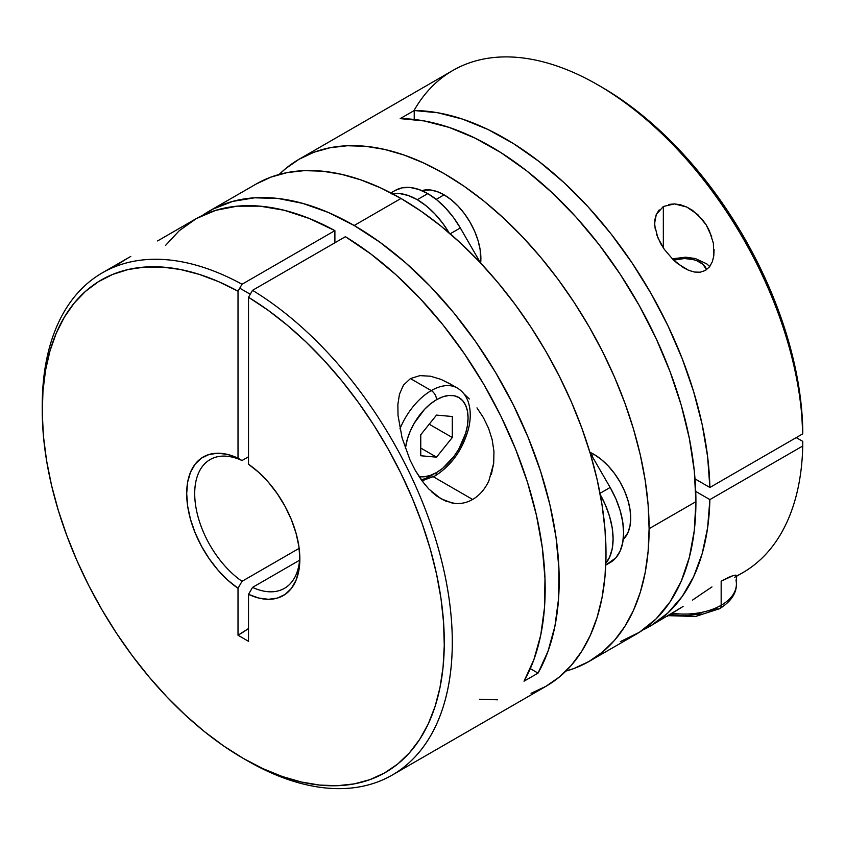 <?xml version="1.0" encoding="UTF-8"?>
<svg xmlns="http://www.w3.org/2000/svg" width="845" height="845" viewBox="0 0 845 845"><rect width="100%" height="100%" fill="white"/><g stroke="black" fill="none" stroke-linecap="round" stroke-linejoin="round"><path stroke-width="1.27" d="M460.557 390.453A52.041 30.05 120 0 0 431.267 390.601A7.436 4.288 60 0 1 436.527 399.706A44.605 25.751 -60 0 1 468.067 417.916A44.605 25.751 -60 0 1 436.527 472.545A44.605 25.751 -60 0 1 418.993 476.527L424.454 476.749L430.38 475.397L436.527 472.545A7.436 4.288 60 0 1 434.985 475.957A7.436 4.288 -120 0 0 436.527 472.545L442.685 468.299L454.05 456.289L458.835 449.001L465.669 433.242L467.465 425.373L468.067 417.916L467.465 411.156L465.669 405.368L462.754 400.752L458.835 397.499L454.05 395.724L448.6 395.513L442.685 396.854L436.527 399.706L430.38 403.952L424.454 409.445L414.219 423.25L410.3 431.034L407.385 439.009L405.378 448.42A44.605 25.751 -60 0 1 436.527 399.706A7.436 4.288 -120 0 0 431.267 390.601A52.041 30.05 120 0 0 399.949 428.869A52.041 30.05 -60 0 1 431.267 390.601L410.438 378.571L431.267 390.601A52.041 30.05 -60 0 1 457.293 388.024L449.815 383.704M421.961 480.837L434.985 475.957A7.436 4.288 60 0 1 431.267 475.587A52.041 30.05 -60 0 1 421.201 479.78M420.757 434.721L436.527 415.096L452.297 416.511L452.297 437.53L436.527 457.156L420.757 455.751L420.757 434.721L436.527 415.096L452.297 416.511L452.297 437.53L429.207 424.201L452.297 437.53L436.527 457.156L420.757 448.051L436.527 457.156L420.757 455.751L420.757 434.721M492.17 439.643L488.59 428.352L483.435 417.673L476.96 407.871L483.435 417.673L488.59 428.352L492.17 439.643L493.945 451.399L493.712 463.187L488.875 480.858C484.914 489.244 479.506 495.445 472.64 499.469L430.739 475.27L472.64 499.469C466.091 503.197 459.194 504.359 451.938 502.976L440.805 498.687L428.764 489.012L421.644 480.404L415.391 470.612L410.068 460.113L402.083 437.879L398.016 415.381L397.868 404.48L399.453 394.203L403.466 385.151L410.438 378.571L419.954 375.624L430.559 376.215L441.196 379.458L449.952 383.788M463.979 393.897L469.324 398.977L463.979 393.897M130.785 256.405L102.298 272.85A289.951 167.405 60 0 1 242.019 284.258L334.895 230.632A289.951 167.405 -120 0 0 195.174 219.235L157.592 240.931M252.528 587.391L299.584 560.224L252.528 587.391A74.349 42.926 -120 0 0 299.806 556.559A74.349 42.926 60 0 1 284.448 588.342A74.349 42.926 60 0 1 252.528 587.391L248.525 594.352L248.525 641.313L238.015 635.239L238.015 588.278L227.759 580.135L218.021 570.164L209.159 558.693L201.448 546.123L195.163 532.868L190.505 519.4L187.653 506.155L186.692 493.607L187.653 482.157L190.505 472.218L195.163 464.116L201.448 458.127L209.159 454.452L218.021 453.226L227.759 454.483L238.015 458.191L238.015 291.198L218.506 281.617L199.23 274.361L180.376 269.492L162.113 267.052L144.622 267.073L128.06 269.544L112.596 274.445L98.369 281.734L85.514 291.335L74.149 303.165L64.389 317.107L56.319 333.025L50.024 350.781L45.556 370.195L42.968 391.087L42.271 413.258L43.475 436.506L46.57 460.599L51.534 485.315L58.316 510.412L66.85 535.667L77.043 560.837L88.82 585.669L102.055 609.942L116.631 633.423L132.411 655.889L149.238 677.13L166.951 696.945L185.393 715.134L204.374 731.548L223.724 746.008L243.265 758.387L262.806 768.57L282.167 776.46L301.147 781.974L319.59 785.068L337.303 785.713L354.129 783.906L369.899 779.65L384.475 772.995L397.72 764.007L409.487 752.768L419.69 739.386L428.225 723.975L434.995 706.705L439.96 687.714L443.065 667.201L444.269 645.348L443.572 622.374L440.984 598.492L436.516 573.913L430.221 548.891L422.151 523.657L412.392 498.444L401.026 473.496L388.172 449.044L373.944 425.331L358.47 402.569L341.919 380.979L324.427 360.762L306.165 342.119L287.311 325.219L268.034 310.221L248.525 297.271L248.525 464.254A80.011 46.19 60 0 1 299.848 558.936A80.011 46.19 60 0 1 248.525 594.352L252.528 587.391M531.051 693.312L545.954 686.32A289.951 167.405 -120 0 0 590.401 453.976A289.951 167.405 -120 0 0 400.984 198.469L354.171 225.499A289.951 167.405 60 0 1 538.043 673.116L524.027 681.207A289.951 167.405 -120 0 0 345.404 236.706L252.528 290.331A289.951 167.405 60 0 1 437.678 546.102A289.951 167.405 60 0 1 392.249 775.055A289.951 167.405 60 0 1 247.279 760.701A289.951 167.405 -120 0 0 452.286 645.348A289.951 167.405 -120 0 0 252.528 290.331L248.525 297.271A284.279 164.131 60 0 1 444.269 645.358A284.279 164.131 60 0 1 243.265 758.387A284.279 164.131 60 0 1 42.25 410.216A284.279 164.131 60 0 1 238.015 291.198L242.019 284.258A289.951 167.405 -120 0 0 42.25 405.589L42.25 410.216M454.568 503.377L445.399 500.969L436.77 496.068L431.425 491.642M493.712 463.187L491.336 474.51M424.855 484.586L415.391 470.612L410.068 460.113L402.083 437.879L398.016 415.381L397.868 404.48L399.453 394.203L403.466 385.151L410.438 378.571L419.954 375.624L430.559 376.215L441.196 379.458L451.314 384.591M392.249 775.055L545.954 686.32L559.464 676.908L571.452 665.163L581.793 651.21L590.401 635.176L597.172 617.209L602.062 597.499L605.02 576.216L606.002 553.581L605.02 529.815L602.062 505.12L597.172 479.77L590.401 453.976L581.793 428.014L571.452 402.114L559.464 376.532L545.954 351.509L531.051 327.3L514.89 304.137L497.631 282.23L479.442 261.792L460.493 243.033L440.974 226.111L421.074 211.218L400.984 198.469A289.951 167.405 -120 0 0 256.003 184.115L209.19 211.134A289.951 167.405 60 0 1 354.171 225.499L400.984 198.469L380.884 188.012L360.984 179.932L341.464 174.302L322.515 171.197L304.327 170.627L287.078 172.612L270.918 177.123L256.003 184.115M165.599 245.367L179.277 230.685L196.41 218.528L215.792 210.32L237.128 206.169L260.07 206.169L284.269 210.289L309.333 218.496L334.895 230.632L334.895 242.779L334.895 230.632L242.019 284.258L238.015 291.198L238.015 458.191L242.019 460.525L238.015 458.191A80.011 46.19 60 0 0 186.692 493.607A80.011 46.19 60 0 0 238.015 588.278L242.019 581.318A74.349 42.926 60 0 1 197.762 515.767A74.349 42.926 60 0 1 210.099 459.574A74.349 42.926 60 0 1 242.019 460.525A74.349 42.926 -120 0 0 194.709 493.607A74.349 42.926 -120 0 0 242.019 581.318L299.151 548.331L242.019 581.318L238.015 588.278L238.015 635.239A137.006 79.103 120 0 0 248.525 628.511L238.015 635.239L248.525 641.313L248.525 594.352L258.781 598.049L268.509 599.306L277.382 598.08L285.092 594.415L291.377 588.426L296.025 580.314L298.887 570.375L299.848 558.936L298.887 546.377L296.025 533.142L291.377 519.664L285.092 506.419L277.382 493.85L268.509 482.379L258.781 472.397L248.525 464.254L248.525 297.271L252.528 290.331L345.404 236.706L370.955 254.07L396.03 274.826L420.229 298.634L443.171 325.135L464.496 353.907L483.889 384.496L501.022 416.437L515.63 449.223L527.502 482.337L536.427 515.26L542.289 547.486L544.983 578.498L544.476 607.819L540.768 634.996L533.913 659.586L524.027 681.207L538.043 673.116L530.301 668.648L538.043 673.116L548.035 651.189L554.922 626.229L558.577 598.64L558.946 568.854L556.031 537.357L549.873 504.655L540.568 471.278L528.273 437.752L513.19 404.618L495.54 372.402L475.629 341.633L453.765 312.808L430.295 286.381L405.611 262.774L380.102 242.367L354.171 225.499L328.24 212.433L302.721 203.37L278.037 198.469L254.577 197.804L232.713 201.395L212.792 209.159L202.356 215.475A289.951 167.405 60 0 1 209.19 211.134M42.261 407.913A289.951 167.405 60 0 1 102.298 272.85M242.019 460.525L248.525 456.765L242.019 460.525M247.268 760.701A289.951 167.405 -120 0 0 247.279 760.701L243.265 758.387M479.442 699.237L497.631 699.808M126.761 258.771L116.937 264.939M735.942 579.997A52.041 30.05 180 0 1 721.165 605.273A52.041 30.05 180 0 1 672.356 613.269A52.041 30.05 0 0 0 721.165 605.273L721.165 581.223L721.165 605.273A52.041 30.05 0 0 0 736.407 584.032C736.544 593.359 730.946 601.577 719.623 608.685A7.436 4.288 -120 0 0 721.165 605.273A7.436 4.288 60 0 1 719.623 608.685A7.436 4.288 60 0 1 715.916 608.315L709.156 611.516M701.434 613.893L684.365 615.857L670.254 614.537M706.494 269.756L702.913 264.253L696.755 260.704L692.9 259.51L684.365 258.528L673.613 260.133A22.308 12.876 180 0 1 706.483 269.756M392.45 193.758A65.054 37.56 60 0 1 417.272 199.684L427.792 193.621A65.054 37.56 -120 0 0 395.27 190.4L390.876 192.924L395.259 190.4A65.054 37.56 -120 0 0 395.259 190.4L390.876 192.924M735.393 576.808L734.727 577.293M735.784 575.139L736.396 575.677L733.28 575.529L735.784 575.139M728.474 577.388L733.28 575.529L721.165 581.223L728.474 577.388M655.234 229.185L654.632 223.175L656.311 214.408L663.336 206.476L663.336 247.923L663.336 206.476L674.532 203.909L686.816 207.057L697.748 214.567L706.209 224.907L709.367 230.738L713.37 243.191L713.793 255.824L712.346 261.718L709.546 266.809L705.395 270.463L700.199 272.206L694.474 272.048L688.696 270.337L677.806 263.767L672.873 259.415L664.223 249.212L657.822 237.656L654.727 225.573L654.854 219.753L656.311 214.408L659.174 209.877M299.109 159.23L285.599 168.641L279.167 174.461A289.951 167.405 60 0 1 299.119 159.219L314.023 152.227L330.184 147.717L347.443 145.741L365.632 146.312L384.57 149.417L404.09 155.036L423.989 163.127L444.09 173.584L464.18 186.322L484.09 201.226L503.599 218.137L522.548 236.906L540.737 257.334L557.996 279.241L574.156 302.415L589.06 326.624L602.569 351.636L614.558 377.219L624.899 403.118L633.507 429.091L640.288 454.874L645.168 480.235L648.126 504.919L649.108 528.695L648.126 551.331L645.168 572.614L640.288 592.324L633.507 610.28L624.899 626.325L614.558 640.278L602.569 652.013L589.06 661.434L635.873 634.405A289.951 167.405 -120 0 0 695.921 501.666L694.273 470.781L689.362 438.481L681.271 405.304L670.106 371.768L656.079 338.412L639.39 305.784L620.314 274.403L599.168 244.765L576.279 217.355L552.017 192.607L526.773 170.922L500.958 152.649L474.974 138.084L449.255 127.447L424.201 120.93L400.213 118.617L414.23 110.526L437.911 112.776L462.627 119.134L488.009 129.507L513.665 143.724L539.173 161.575L564.154 182.752L588.194 206.951L610.946 233.79L632.028 262.837L651.125 293.648L667.93 325.726L682.179 358.586L693.66 391.71L702.184 424.57L707.614 456.659L709.874 487.47L695.012 478.893L709.874 487.47L802.75 433.844A289.951 167.405 -120 0 0 673.814 145.615A289.951 167.405 -120 0 0 452.825 70.484L299.119 159.219A289.951 167.405 60 0 1 522.548 236.906A289.951 167.405 60 0 1 649.108 528.695L695.921 501.666A289.951 167.405 -120 0 0 400.213 118.617L414.23 110.526A289.951 167.405 60 0 1 709.874 487.47L802.75 433.844L802.75 429.218A284.279 164.131 -120 0 0 601.798 87.162L597.795 84.849A289.951 167.405 60 0 1 802.75 433.844L801.282 405.853L797.933 381.655L792.726 356.875L785.702 331.736L776.946 306.481L766.531 281.353L754.553 256.574L741.128 232.396L726.383 209.032L710.455 186.724L693.502 165.662L675.683 146.058L657.156 128.091L638.112 111.941L618.72 97.745L601.693 87.098M714.078 249.571L713.793 255.824L712.346 261.718L709.546 266.809L705.395 270.463L700.199 272.206L694.474 272.048L688.696 270.337L683.109 267.474L672.873 259.415L664.223 249.212L660.674 243.55L656.681 234.635M668.585 204.448L674.532 203.909L680.7 204.828L686.816 207.057L692.573 210.384L702.301 219.446L706.209 224.907L711.775 236.896M444.09 194.836L436.21 199.378L444.09 194.836A52.041 30.05 -120 0 0 421.845 190.632L430.01 189.935L436.907 191.498L444.09 194.836A52.041 30.05 -120 0 1 480.668 263.091L480.182 249.866L478.09 240.688L474.689 231.382L470.105 222.298L464.528 213.796L458.17 206.191L451.262 199.79L444.09 194.836M593.908 454.335L591.743 455.592L593.908 454.335A52.041 30.05 -120 0 0 589.884 452.265L593.908 454.335A52.041 30.05 -120 0 1 626.874 496.955A52.041 30.05 -120 0 1 623.23 539.437L627.909 532.72L630 525.96L630.708 518.069L630 509.377L627.909 500.198L624.508 490.882L619.934 481.808L614.357 473.306L607.999 465.701L601.091 459.3L593.908 454.335M589.06 661.434L574.156 668.427L565.896 671.088A289.951 167.405 60 0 0 589.06 661.434A289.951 167.405 60 0 0 649.108 528.695L695.921 501.666L694.273 530.66L689.362 557.288L681.271 581.117L670.106 601.767L656.079 618.91L639.39 632.271L620.314 641.64M709.874 499.606A289.951 167.405 60 0 1 649.889 626.314A289.951 167.405 60 0 1 642.718 630.064L651.125 625.585L667.93 612.91L682.179 596.507L693.66 576.639L702.184 553.623L707.614 527.808L709.874 499.606L802.75 445.991L709.874 499.606L695.741 491.441L709.874 499.606M736.407 576.364L742.766 572.688A289.951 167.405 -120 0 0 802.75 445.991A289.951 167.405 60 0 1 736.407 576.047M711.986 586.905L702.174 593.496L711.986 586.905M692.446 600.151L702.174 593.496L692.446 600.151M667.286 616.269L683.098 606.446L649.889 626.314M796.243 437.604L802.75 441.365L802.75 445.991L802.75 441.365L796.243 437.604M413.913 110.706A289.951 167.405 60 0 1 597.795 84.849M414.23 110.526L414.23 119.472L414.23 110.526M395.259 190.4L402.231 187.812L410.184 187.495L418.814 189.46L427.792 193.621A65.054 37.56 -120 0 1 460.314 227.949L450.184 233.801L460.314 227.949L480.509 262.922L460.314 227.949L453.342 217.323L445.389 207.828L436.77 199.821L427.792 193.621L417.272 199.684A65.054 37.56 60 0 1 449.149 232.914L442.833 223.397L434.879 213.891L426.25 205.884L417.272 199.684L408.304 195.522L399.674 193.568L391.721 193.885M605.347 563.9L609.604 557.172L612.213 548.722L613.1 538.867L612.213 527.988L609.604 516.517L605.347 504.877L600.267 494.642A65.054 37.56 60 0 1 605.823 563.33M605.759 565.104L615.868 557.827L620.114 551.098L622.733 542.648L623.621 532.794L622.733 521.925L620.114 510.443L615.868 498.814L610.143 487.459L589.947 452.487L610.143 487.459L600.013 493.311L610.143 487.459A65.054 37.56 -120 0 1 610.143 562.58L605.759 565.104M250.268 294.25L239.748 288.177M434.985 475.957C451.304 465.595 462.426 450.1 468.331 429.45C470.887 419.331 470.887 410.237 468.32 402.157C466.218 395.872 462.542 391.161 457.293 388.024M668.332 615.667L695.53 616.48L719.623 608.685M736.407 575.561L736.407 584.032M709.715 266.597L706.8 263.904L695.329 258.528L685.717 257.186L672.282 258.834"/></g></svg>
